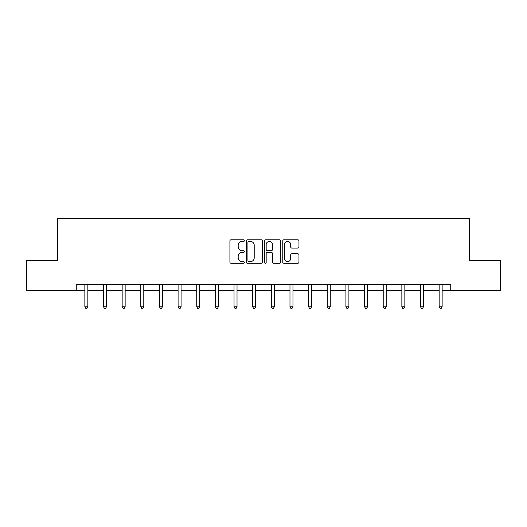 <?xml version="1.0" encoding="UTF-8"?>
<svg xmlns="http://www.w3.org/2000/svg" width="527" height="527" viewBox="0 0 527 527"><rect width="100%" height="100%" fill="white"/><g stroke="black" fill="none" stroke-linecap="round" stroke-linejoin="round"><path stroke-width="0.79" d="M244.376 240.622A0.823 0.823 0 0 0 243.553 239.805L231.089 239.805A1.173 1.173 0 0 0 229.917 240.977L229.917 262.097A1.173 1.173 0 0 0 231.089 263.269L243.553 263.269A0.823 0.823 0 0 0 244.376 262.446A0.823 0.823 0 0 0 243.553 261.623L241.939 261.623A3.755 3.755 0 0 1 238.184 257.868L238.184 256.109A3.755 3.755 0 0 1 241.939 252.354L243.553 252.354A0.823 0.823 0 0 0 244.376 251.537A0.823 0.823 0 0 0 243.553 250.714L241.939 250.714A3.755 3.755 0 0 1 238.184 246.959L238.184 245.2A3.755 3.755 0 0 1 241.939 241.445L243.553 241.445A0.823 0.823 0 0 0 244.376 240.622M297.788 248.072A1.173 1.173 0 0 0 298.961 246.899L298.961 240.977A1.173 1.173 0 0 0 297.788 239.805L283.948 239.805A1.173 1.173 0 0 0 282.768 240.977L282.768 262.097A1.173 1.173 0 0 0 283.948 263.269L297.788 263.269A1.173 1.173 0 0 0 298.961 262.097L298.961 254.936A1.173 1.173 0 0 0 297.788 253.764L291.866 253.764A1.173 1.173 0 0 0 290.693 254.936L290.693 258.487A3.136 3.136 0 0 1 287.551 261.623A3.136 3.136 0 0 1 284.415 258.487L284.415 244.581A3.136 3.136 0 0 1 287.551 241.445A3.136 3.136 0 0 1 290.693 244.581L290.693 246.899A1.173 1.173 0 0 0 291.866 248.072L297.788 248.072M76.257 290.384L26.35 290.384L26.35 260.503L57.608 260.503L57.608 218.665L469.392 218.665L469.392 260.503L500.65 260.503L500.65 290.384L450.743 290.384L450.743 284.409L76.257 284.409L76.257 290.384L84.86 290.384M262.472 240.977A1.173 1.173 0 0 0 261.3 239.805L247.453 239.805A1.173 1.173 0 0 0 246.28 240.977L246.28 262.097A1.173 1.173 0 0 0 247.453 263.269L261.3 263.269A1.173 1.173 0 0 0 262.472 262.097L262.472 240.977M265.7 239.805L279.547 239.805A1.173 1.173 0 0 1 280.72 240.977L280.72 262.097A1.173 1.173 0 0 1 279.547 263.269L273.618 263.269A1.173 1.173 0 0 1 272.446 262.097L272.446 253.527A1.173 1.173 0 0 0 271.273 252.354L267.341 252.354A1.173 1.173 0 0 0 266.168 253.527L266.168 262.446A0.823 0.823 0 0 1 265.351 263.269A0.823 0.823 0 0 1 264.528 262.446L264.528 240.977A1.173 1.173 0 0 1 265.7 239.805M87.851 290.384L103.509 290.384M106.494 290.384L122.152 290.384M125.143 290.384L140.801 290.384M143.792 290.384L159.45 290.384M162.435 290.384L178.093 290.384M181.084 290.384L196.742 290.384M199.733 290.384L215.391 290.384M218.376 290.384L234.034 290.384M237.025 290.384L252.683 290.384M255.667 290.384L271.333 290.384M274.317 290.384L289.975 290.384M292.966 290.384L308.624 290.384M311.609 290.384L327.267 290.384M330.258 290.384L345.916 290.384M348.907 290.384L364.565 290.384M367.55 290.384L383.208 290.384M386.199 290.384L401.857 290.384M404.848 290.384L420.506 290.384M423.491 290.384L439.149 290.384M442.14 290.384L450.743 290.384M248.744 241.445A0.823 0.823 0 0 0 247.927 242.268L247.927 260.806A0.823 0.823 0 0 0 248.744 261.623L250.45 261.623A3.755 3.755 0 0 0 254.205 257.868L254.205 245.2A3.755 3.755 0 0 0 250.45 241.445L248.744 241.445M272.446 244.64A3.136 3.136 0 0 0 269.31 241.504A3.136 3.136 0 0 0 266.168 244.64L266.168 249.541A1.173 1.173 0 0 0 267.341 250.714L271.273 250.714A1.173 1.173 0 0 0 272.446 249.541L272.446 244.64M88.009 284.409L87.937 284.58A1.192 1.192 0 0 0 87.851 285.028L87.851 306.78L84.86 306.78L84.86 285.028A1.192 1.192 0 0 0 84.775 284.58L84.702 284.409M87.851 306.78L86.955 308.335L85.756 308.335L84.86 306.78M106.652 284.409L106.579 284.58A1.192 1.192 0 0 0 106.494 285.028L106.494 306.78L103.509 306.78L103.509 285.028A1.192 1.192 0 0 0 103.424 284.58L103.351 284.409M106.494 306.78L105.598 308.335L104.405 308.335L103.509 306.78M125.301 284.409L125.228 284.58A1.192 1.192 0 0 0 125.143 285.028L125.143 306.78L122.152 306.78L122.152 285.028A1.192 1.192 0 0 0 122.066 284.58L122 284.409M125.143 306.78L124.247 308.335L123.048 308.335L122.152 306.78M143.943 284.409L143.878 284.58A1.192 1.192 0 0 0 143.792 285.028L143.792 306.78L140.801 306.78L140.801 285.028A1.192 1.192 0 0 0 140.716 284.58L140.643 284.409M143.792 306.78L142.896 308.335L141.697 308.335L140.801 306.78M162.593 284.409L162.52 284.58A1.192 1.192 0 0 0 162.435 285.028L162.435 306.78L159.45 306.78L159.45 285.028A1.192 1.192 0 0 0 159.365 284.58L159.292 284.409M162.435 306.78L161.539 308.335L160.346 308.335L159.45 306.78M181.242 284.409L181.169 284.58A1.192 1.192 0 0 0 181.084 285.028L181.084 306.78L178.093 306.78L178.093 285.028A1.192 1.192 0 0 0 178.007 284.58L177.935 284.409M181.084 306.78L180.188 308.335L178.989 308.335L178.093 306.78M199.885 284.409L199.819 284.58A1.192 1.192 0 0 0 199.733 285.028L199.733 306.78L196.742 306.78L196.742 285.028A1.192 1.192 0 0 0 196.657 284.58L196.584 284.409M199.733 306.78L198.831 308.335L197.638 308.335L196.742 306.78M218.534 284.409L218.461 284.58A1.192 1.192 0 0 0 218.376 285.028L218.376 306.78L215.391 306.78L215.391 285.028A1.192 1.192 0 0 0 215.299 284.58L215.233 284.409M218.376 306.78L217.48 308.335L216.287 308.335L215.391 306.78M237.183 284.409L237.11 284.58A1.192 1.192 0 0 0 237.025 285.028L237.025 306.78L234.034 306.78L234.034 285.028A1.192 1.192 0 0 0 233.948 284.58L233.876 284.409M237.025 306.78L236.129 308.335L234.93 308.335L234.034 306.78M255.826 284.409L255.76 284.58A1.192 1.192 0 0 0 255.667 285.028L255.667 306.78L252.683 306.78L252.683 285.028A1.192 1.192 0 0 0 252.598 284.58L252.525 284.409M255.667 306.78L254.772 308.335L253.579 308.335L252.683 306.78M274.475 284.409L274.402 284.58A1.192 1.192 0 0 0 274.317 285.028L274.317 306.78L271.333 306.78L271.333 285.028A1.192 1.192 0 0 0 271.24 284.58L271.174 284.409M274.317 306.78L273.421 308.335L272.228 308.335L271.333 306.78M293.124 284.409L293.052 284.58A1.192 1.192 0 0 0 292.966 285.028L292.966 306.78L289.975 306.78L289.975 285.028A1.192 1.192 0 0 0 289.89 284.58L289.817 284.409M292.966 306.78L292.07 308.335L290.871 308.335L289.975 306.78M311.767 284.409L311.701 284.58A1.192 1.192 0 0 0 311.609 285.028L311.609 306.78L308.624 306.78L308.624 285.028A1.192 1.192 0 0 0 308.539 284.58L308.466 284.409M311.609 306.78L310.713 308.335L309.52 308.335L308.624 306.78M330.416 284.409L330.343 284.58A1.192 1.192 0 0 0 330.258 285.028L330.258 306.78L327.267 306.78L327.267 285.028A1.192 1.192 0 0 0 327.181 284.58L327.115 284.409M330.258 306.78L329.362 308.335L328.169 308.335L327.267 306.78M349.065 284.409L348.993 284.58A1.192 1.192 0 0 0 348.907 285.028L348.907 306.78L345.916 306.78L345.916 285.028A1.192 1.192 0 0 0 345.831 284.58L345.758 284.409M348.907 306.78L348.011 308.335L346.812 308.335L345.916 306.78M367.708 284.409L367.635 284.58A1.192 1.192 0 0 0 367.55 285.028L367.55 306.78L364.565 306.78L364.565 285.028A1.192 1.192 0 0 0 364.48 284.58L364.407 284.409M367.55 306.78L366.654 308.335L365.461 308.335L364.565 306.78M386.357 284.409L386.284 284.58A1.192 1.192 0 0 0 386.199 285.028L386.199 306.78L383.208 306.78L383.208 285.028A1.192 1.192 0 0 0 383.122 284.58L383.057 284.409M386.199 306.78L385.303 308.335L384.104 308.335L383.208 306.78M404.999 284.409L404.934 284.58A1.192 1.192 0 0 0 404.848 285.028L404.848 306.78L401.857 306.78L401.857 285.028A1.192 1.192 0 0 0 401.772 284.58L401.699 284.409M404.848 306.78L403.952 308.335L402.753 308.335L401.857 306.78M423.649 284.409L423.576 284.58A1.192 1.192 0 0 0 423.491 285.028L423.491 306.78L420.506 306.78L420.506 285.028A1.192 1.192 0 0 0 420.421 284.58L420.348 284.409M423.491 306.78L422.595 308.335L421.402 308.335L420.506 306.78M442.298 284.409L442.225 284.58A1.192 1.192 0 0 0 442.14 285.028L442.14 306.78L439.149 306.78L439.149 285.028A1.192 1.192 0 0 0 439.063 284.58L438.991 284.409M442.14 306.78L441.244 308.335L440.045 308.335L439.149 306.78"/></g></svg>
